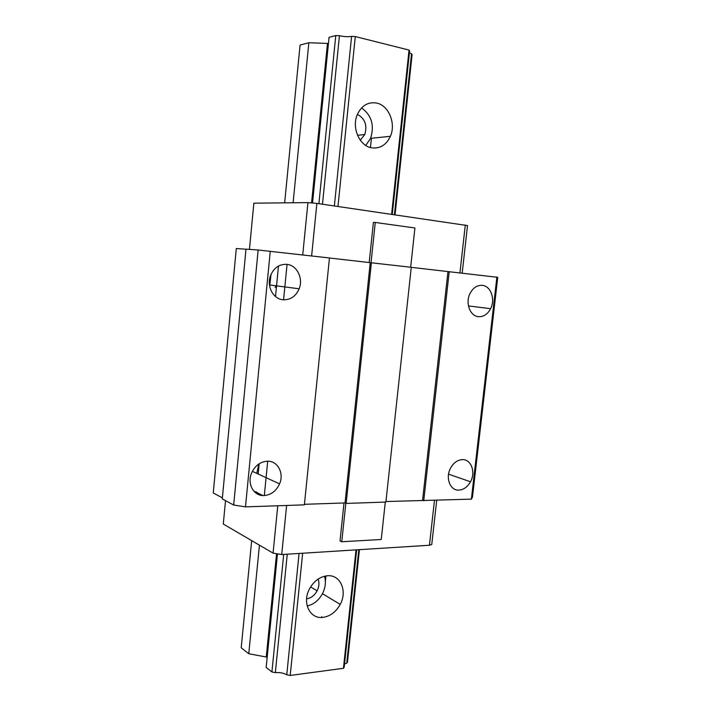 <?xml version="1.0" encoding="UTF-8"?>
<svg xmlns="http://www.w3.org/2000/svg" width="711" height="711" viewBox="0 0 711 711"><rect width="100%" height="100%" fill="white"/><g stroke="black" fill="none" stroke-linecap="round" stroke-linejoin="round"><path stroke-width="1.07" d="M249.454 249.392L253.854 203.177L307.934 202.608L316.884 203.399L467.518 225.574M410.665 267.229L414.913 227.982L375.266 222.454L373.391 222.419L369.187 262.546M258.146 250.005L245.997 249.143L222.276 498.891L233.67 505.032L258.146 250.005L329.46 257.969L304.37 504.854L245.482 506.872L233.67 505.032M245.997 249.223L236.292 248.53L213.256 492.954L222.374 497.851M411.251 267.345L497.744 277.326L472.468 497.167L471.375 499.14L385.94 501.548M371.391 262.75L346.141 503.424L385.886 502.064L411.26 267.3L370.227 262.661L345.039 502.935L304.424 504.312M329.451 258.004L370.227 262.661M346.141 503.424L345.039 502.935M253.703 490.981L262.937 495.558M245.482 506.872L270.26 251.214M286.782 264.341C296.896 265.087 303.499 278.348 299.162 288.782C295.874 296.265 290.586 299.935 283.298 299.784C273.317 299.313 266.314 286.257 270.527 275.601C273.877 267.798 279.299 264.039 286.782 264.341M267.425 461.208C277.734 460.781 284.32 473.304 279.565 483.889C276.224 491.061 271.051 494.954 264.048 495.567C253.898 496.251 246.895 483.987 251.507 473.215C254.92 465.705 260.226 461.697 267.425 461.208M447.974 271.531L422.574 500.304M449.21 271.629L423.747 500.766M496.882 277.077L471.375 499.14M462.399 459.626C471.224 459.173 475.908 472.228 470.495 481.774C467.554 486.964 463.705 489.746 458.924 490.11C450.205 490.794 445.175 477.908 450.525 468.185C453.538 462.754 457.493 459.901 462.399 459.626M482.236 285.351C490.812 285.902 495.549 299.322 490.617 308.672C487.684 314.164 483.702 316.839 478.663 316.688C470.175 316.377 465.11 303.09 469.989 293.554C472.993 287.831 477.072 285.093 482.236 285.351M269.656 286.231L271.024 274.375M258.884 463.945L256.76 473.357M275.806 285.76L275.21 287.484M225.52 500.642L223.29 524.043L273.06 553.122L281.707 554.544L429.444 545.257L431.755 544.502L436.705 500.331M344 502.97L340.027 540.875L341.769 541.755L381.256 539.489L385.291 502.09M345.813 503.281L341.769 541.755M375.266 222.454L371.044 262.723M277.441 554.367L266.154 667.433L271.913 671.966L275.344 672.624C279.965 672.322 283.769 673.041 286.755 674.792L290.212 675.45L343.44 668.296L356.007 549.879M290.212 675.45L302.655 553.229M337.974 206.474L355.287 36.563L409.038 50.081L409.625 50.943L392.268 214.393M391.61 214.304L409.038 50.081M376.412 103.006C388.659 105.184 396.196 123.51 390.383 136.308C386.295 144.982 380.083 148.821 371.755 147.835C359.686 146.137 351.536 128.033 357.198 114.871C361.401 105.708 367.809 101.753 376.412 103.006M327.238 575.777C340.302 574.284 347.688 590.965 340.214 604.394C336.001 611.967 330.233 616.295 322.91 617.388C310.094 619.281 302.024 603.061 309.267 589.33C313.622 581.251 319.612 576.737 327.238 575.777M365.756 145.426L370.591 138.352C374.617 125.483 371.622 115.324 361.597 107.885M357.393 114.373C364.965 118.533 367.445 125.243 364.814 134.503L360.281 140.183M318.128 579.065C319.47 582.824 319.132 586.753 317.115 590.85C314.573 595.427 311.071 598.102 306.61 598.858M307.205 605.985C313.702 604.448 318.786 600.351 322.465 593.694C325.451 587.721 326.136 581.9 324.5 576.221M267.132 657.684L266.252 657.008L248.77 653.738L241.207 647.774L251.676 540.627M343.44 668.296L344.213 667.105L356.664 549.834M344.559 663.852L346.728 663.23L347.475 662.074L359.428 549.665M395.058 214.802L412.096 54.569L411.536 53.734L394.418 214.713M346.728 663.23L358.797 549.701M409.403 52.987L411.536 53.734M318.901 203.693L335.77 35.55L339.431 35.737C344.16 36.723 348.221 36.936 351.598 36.377L355.287 36.563M335.77 35.55L329.06 37.336L312.538 202.884M328.455 43.469L308.85 42.731L300.069 45.069L284.658 202.857M256.395 492.314L256.44 491.808M258.182 474.015L259.177 463.759M275.512 296.54L278.49 266.038M248.77 653.738L259.444 545.168M264.323 495.558L267.7 461.208M283.573 299.811L287.057 264.368M293.11 202.768L308.85 42.731M266.252 657.008L276.508 554.216M311.569 202.795L327.442 43.735M271.913 671.966L283.707 554.42M339.431 35.737L322.483 204.217M287.262 554.198L275.344 672.624M286.755 674.792L299.082 553.46M334.374 205.95L351.598 36.377M321.621 617.468L321.71 616.624M325.371 581.394L325.94 575.928M370.449 147.541L371.418 138.272M465.296 225.049L459.946 272.855M311.622 255.933L316.884 203.399M277.77 505.761L273.06 553.122M281.707 554.544L286.622 505.459M434.465 500.402L429.444 545.257M307.934 202.608L302.726 254.911M462.186 273.113L467.518 225.538M448.561 474.166L470.495 481.774M468.46 305.934L490.617 308.672M270.162 285.031L299.162 288.782M252.361 471.331L279.565 483.889M370.591 138.352L390.383 136.308M357.535 135.303L364.814 134.503M310.609 586.922L317.115 590.85M322.465 593.694L340.214 604.394"/></g></svg>
